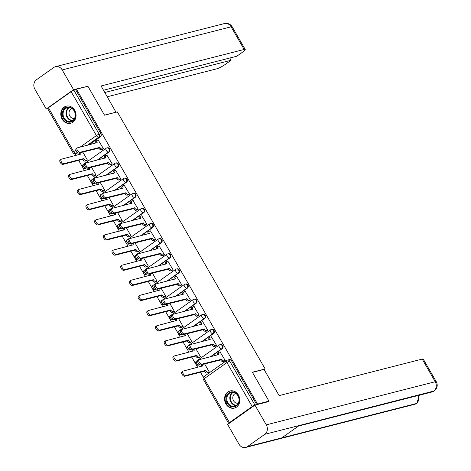 <?xml version="1.0" encoding="UTF-8"?>
<svg xmlns="http://www.w3.org/2000/svg" width="471" height="471" viewBox="0 0 471 471"><rect width="100%" height="100%" fill="white"/><g stroke="black" fill="none" stroke-linecap="round" stroke-linejoin="round"><path stroke-width="0.71" d="M97.756 159.987L109.154 151.909A2.267 1.931 -104.3 0 0 109.643 148.836A2.267 1.931 -104.3 0 0 107.476 147.776L106.846 147.935A2.267 1.931 75.7 0 1 109.013 148.995A2.267 1.931 75.7 0 1 108.524 152.074L97.12 160.152M106.458 175.118L117.856 167.046A2.267 1.931 -104.3 0 0 118.345 163.967A2.267 1.931 -104.3 0 0 116.178 162.907L115.548 163.066A2.267 1.931 75.7 0 1 117.715 164.126A2.267 1.931 75.7 0 1 117.226 167.205L105.822 175.283M115.159 190.255L126.558 182.177A2.267 1.931 -104.3 0 0 127.046 179.098A2.267 1.931 -104.3 0 0 124.88 178.038L124.25 178.197A2.267 1.931 75.7 0 1 126.416 179.257A2.267 1.931 75.7 0 1 125.928 182.336L114.524 190.414M123.861 205.385L135.259 197.308A2.267 1.931 -104.3 0 0 135.748 194.229A2.267 1.931 -104.3 0 0 133.581 193.169L132.952 193.334A2.267 1.931 75.7 0 1 135.118 194.393A2.267 1.931 75.7 0 1 134.629 197.467L123.225 205.544M132.563 220.516L143.961 212.439A2.267 1.931 -104.3 0 0 144.45 209.365A2.267 1.931 -104.3 0 0 142.283 208.306L141.653 208.465A2.267 1.931 75.7 0 1 143.82 209.524A2.267 1.931 75.7 0 1 143.331 212.604L131.927 220.681M141.265 235.647L152.663 227.575A2.267 1.931 -104.3 0 0 153.152 224.496A2.267 1.931 -104.3 0 0 150.985 223.437L150.355 223.595A2.267 1.931 75.7 0 1 152.522 224.655A2.267 1.931 75.7 0 1 152.033 227.734L140.629 235.812M149.961 250.784L161.365 242.706A2.267 1.931 -104.3 0 0 161.853 239.627A2.267 1.931 -104.3 0 0 159.687 238.567L159.057 238.726A2.267 1.931 75.7 0 1 161.223 239.786A2.267 1.931 75.7 0 1 160.729 242.865L149.331 250.943M158.662 265.915L170.066 257.837A2.267 1.931 -104.3 0 0 170.555 254.758A2.267 1.931 -104.3 0 0 168.388 253.698L167.758 253.863A2.267 1.931 75.7 0 1 169.925 254.923A2.267 1.931 75.7 0 1 169.43 257.996L158.032 266.074M167.364 281.046L178.768 272.968A2.267 1.931 -104.3 0 0 179.257 269.889A2.267 1.931 -104.3 0 0 177.09 268.829L176.46 268.994A2.267 1.931 75.7 0 1 178.627 270.054A2.267 1.931 75.7 0 1 178.132 273.133L166.734 281.205M176.066 296.177L187.47 288.099A2.267 1.931 -104.3 0 0 187.958 285.026A2.267 1.931 -104.3 0 0 185.792 283.966L185.162 284.125A2.267 1.931 75.7 0 1 187.328 285.185A2.267 1.931 75.7 0 1 186.834 288.264L175.436 296.341M184.767 311.313L196.171 303.236A2.267 1.931 -104.3 0 0 196.66 300.157A2.267 1.931 -104.3 0 0 194.494 299.097L193.864 299.256A2.267 1.931 75.7 0 1 196.03 300.315A2.267 1.931 75.7 0 1 195.536 303.395L184.137 311.472M193.469 326.444L204.873 318.367A2.267 1.931 -104.3 0 0 205.362 315.287A2.267 1.931 -104.3 0 0 203.195 314.228L202.559 314.392A2.267 1.931 75.7 0 1 204.732 315.452A2.267 1.931 75.7 0 1 204.237 318.526L192.839 326.603M202.171 341.575L213.575 333.497A2.267 1.931 -104.3 0 0 214.064 330.418A2.267 1.931 -104.3 0 0 211.897 329.359L211.261 329.523A2.267 1.931 75.7 0 1 213.428 330.583A2.267 1.931 75.7 0 1 212.939 333.662L201.541 341.734M210.873 356.706L222.271 348.628A2.267 1.931 -104.3 0 0 222.765 345.555A2.267 1.931 -104.3 0 0 220.599 344.495L219.963 344.654A2.267 1.931 75.7 0 1 222.129 345.714A2.267 1.931 75.7 0 1 221.641 348.793L210.243 356.871M225.927 403.965A8.843 7.542 -104.3 0 0 234.375 408.098A8.843 7.542 -104.3 0 0 238.45 395.092A8.843 7.542 -104.3 0 0 230.001 390.954A8.843 7.542 -104.3 0 0 225.927 403.965M62.16 119.169A8.843 7.542 -104.3 0 0 70.609 123.302A8.843 7.542 -104.3 0 0 74.689 110.291A8.843 7.542 -104.3 0 0 66.234 106.158A8.843 7.542 -104.3 0 0 62.16 119.169M74.789 153.658L75.849 155.507M78.651 160.381L84.55 170.637M87.353 175.512L93.252 185.768M96.055 190.643L101.954 200.899M104.756 205.774L110.656 216.036M113.458 220.911L119.357 231.167M122.16 236.042L128.059 246.298M130.861 251.173L136.761 261.429M139.563 266.303L145.462 276.565M148.265 281.44L154.164 291.696M156.967 296.571L162.86 306.827M165.668 311.702L171.562 321.958M174.37 326.833L180.263 337.095M183.066 341.964L188.965 352.226M191.768 357.1L197.667 367.356M200.469 372.231L203.372 377.277M48.413 107.747L73.682 151.686A2.267 0.371 150.1 0 0 72.864 152.522L47.6 108.583A2.267 0.371 -29.9 0 1 48.413 107.747L71.139 91.645A2.267 0.371 -29.9 0 1 73.894 90.214L75.678 89.761L100.941 133.699A2.267 1.931 75.7 0 1 100.453 136.778L89.054 144.856M77.874 152.775L75.949 153.334A2.267 1.931 75.7 0 1 75.395 153.593L77.173 153.134A2.267 1.931 -104.3 0 0 77.727 152.881M268.97 401.139L252.35 372.231L265.161 368.964L117.35 111.91L104.533 115.177L87.912 86.275L76.479 89.19L257.537 404.059L268.97 401.139L268.111 401.745M75.678 89.761L76.479 89.19M257.537 404.059L254.952 405.084A2.267 0.371 150.1 0 0 252.197 406.514L229.471 422.611A2.267 0.371 150.1 0 0 228.653 423.447A2.267 0.371 150.1 0 0 229.018 423.458L229.059 423.447M224.037 361.328L225.291 360.556L220.063 351.972M199.274 357.577L200.528 356.8L195.907 348.764M215.335 346.197L216.589 345.426L211.361 336.836M190.572 342.441L191.827 341.669L187.205 333.633M206.634 331.066L207.888 330.295L202.665 321.705M181.877 327.31L183.125 326.538L178.503 318.502M197.932 315.935L199.186 315.158L193.964 306.574M173.175 312.179L174.423 311.408L169.801 303.365M189.23 300.798L190.484 300.027L185.262 291.443M164.473 297.048L165.721 296.271L161.1 288.234M180.528 285.667L181.782 284.896L176.56 276.306M155.771 281.911L157.02 281.14L152.398 273.103M171.827 270.537L173.081 269.765L167.859 261.175M147.07 266.78L148.318 266.009L143.696 257.973M163.125 255.406L164.379 254.628L159.157 246.045M138.368 251.649L139.616 250.878L134.994 242.836M154.429 240.269L155.677 239.498L150.455 230.914M129.666 236.519L130.914 235.741L126.293 227.705M145.727 225.138L146.976 224.367L141.753 215.777M120.965 221.382L122.213 220.611L117.591 212.574M137.026 210.007L138.274 209.236L133.052 200.646M112.263 206.251L113.511 205.48L108.889 197.443M128.324 194.876L129.572 194.099L124.35 185.515M103.561 191.12L104.809 190.349L100.188 182.312M119.622 179.739L120.87 178.968L115.648 170.384M94.859 175.989L96.108 175.212L91.486 167.176M110.921 164.609L112.169 163.837L106.946 155.253M86.158 160.852L87.406 160.081L82.784 152.045M102.219 149.478L103.467 148.706L98.245 140.117M86.576 167.906L85.799 168.171A2.267 1.931 75.7 0 1 85.245 168.43L85.875 168.271A2.267 1.931 -104.3 0 0 86.428 168.012M95.277 183.042L94.5 183.307A2.267 1.931 75.7 0 1 93.947 183.56L94.577 183.402A2.267 1.931 -104.3 0 0 95.13 183.142M103.979 198.173L103.202 198.438A2.267 1.931 75.7 0 1 102.649 198.691L103.279 198.532A2.267 1.931 -104.3 0 0 103.832 198.273M112.681 213.304L111.904 213.569A2.267 1.931 75.7 0 1 111.35 213.828L111.98 213.663A2.267 1.931 -104.3 0 0 112.534 213.41M121.383 228.435L120.605 228.7A2.267 1.931 75.7 0 1 120.052 228.959L120.682 228.8A2.267 1.931 -104.3 0 0 121.235 228.541M130.084 243.566L129.307 243.831A2.267 1.931 75.7 0 1 128.748 244.09L129.384 243.931A2.267 1.931 -104.3 0 0 129.937 243.672M138.786 258.703L138.009 258.968A2.267 1.931 75.7 0 1 137.45 259.221L138.085 259.062A2.267 1.931 -104.3 0 0 138.639 258.803M147.488 273.834L146.711 274.098A2.267 1.931 75.7 0 1 146.151 274.358L146.787 274.193A2.267 1.931 -104.3 0 0 147.341 273.939M156.189 288.964L155.412 289.229A2.267 1.931 75.7 0 1 154.853 289.488L155.489 289.329A2.267 1.931 -104.3 0 0 156.042 289.07M164.891 304.095L164.108 304.36A2.267 1.931 75.7 0 1 163.555 304.619L164.191 304.46A2.267 1.931 -104.3 0 0 164.744 304.201M173.593 319.232L172.81 319.497A2.267 1.931 75.7 0 1 172.256 319.75L172.892 319.591A2.267 1.931 -104.3 0 0 173.446 319.332M182.295 334.363L181.512 334.628A2.267 1.931 75.7 0 1 180.958 334.887L181.594 334.722A2.267 1.931 -104.3 0 0 182.147 334.463M190.996 349.494L190.213 349.759A2.267 1.931 75.7 0 1 189.66 350.018L190.29 349.853A2.267 1.931 -104.3 0 0 190.849 349.6M199.692 364.625L198.915 364.89A2.267 1.931 75.7 0 1 198.362 365.149L198.992 364.99A2.267 1.931 -104.3 0 0 199.551 364.731M264.196 369.647L265.161 368.964M207.976 372.708L209.23 371.931L204.608 363.895M256.73 404.624L231.467 360.686A2.267 1.931 -104.3 0 0 229.3 359.626L227.517 360.079A2.267 1.931 75.7 0 1 229.683 361.139L254.952 405.084M220.316 351.908L219.009 352.237A2.267 1.125 54.7 0 0 218.815 352.332A2.267 1.125 54.7 0 0 218.974 354.475L199.239 359.679A2.608 1.295 54.7 0 0 199.009 359.779A2.608 1.295 54.7 0 0 199.327 362.452A2.608 1.295 54.7 0 0 201.8 364.142L221.711 359.226A2.267 1.125 54.7 0 0 223.972 360.874L222.93 361.61A2.267 1.125 -125.3 0 1 220.663 359.968L200.758 364.878A2.608 1.295 -125.3 0 1 198.279 363.194A2.608 1.295 -125.3 0 1 197.967 360.521L199.009 359.779M224.284 361.263L222.93 361.61M217.79 354.94A2.267 1.125 -125.3 0 1 217.773 353.067L218.815 352.332M225.279 360.539L223.972 360.874M221.623 359.079L220.581 359.82M208.229 372.643L206.869 372.991A2.267 1.125 -125.3 0 1 204.602 371.342L205.65 370.6A2.267 1.125 54.7 0 0 207.911 372.249L209.218 371.919M202.465 364.442A2.267 1.125 54.7 0 0 202.919 365.849L183.178 371.054A2.608 1.295 54.7 0 0 182.954 371.16A2.608 1.295 54.7 0 0 183.266 373.833A2.608 1.295 54.7 0 0 185.745 375.517L205.568 370.459M204.52 371.195L184.697 376.258A2.608 1.295 -125.3 0 1 182.218 374.569A2.608 1.295 -125.3 0 1 181.906 371.896L182.954 371.16M201.729 366.32A2.267 1.125 -125.3 0 1 201.511 364.684M211.614 336.777L210.307 337.106A2.267 1.125 54.7 0 0 210.113 337.195A2.267 1.125 54.7 0 0 210.272 339.338L190.537 344.542A2.608 1.295 54.7 0 0 190.308 344.648A2.608 1.295 54.7 0 0 190.625 347.321A2.608 1.295 54.7 0 0 193.098 349.005L213.01 344.095A2.267 1.125 54.7 0 0 215.271 345.738L214.228 346.479A2.267 1.125 -125.3 0 1 211.962 344.831L192.056 349.747A2.608 1.295 -125.3 0 1 189.577 348.063A2.608 1.295 -125.3 0 1 189.265 345.384L190.308 344.648M215.588 346.132L214.228 346.479M209.089 339.809A2.267 1.125 -125.3 0 1 209.071 337.937L210.113 337.195M216.578 345.408L215.271 345.738M212.921 343.948L211.879 344.69M202.913 321.64L201.606 321.976A2.267 1.125 54.7 0 0 201.411 322.064A2.267 1.125 54.7 0 0 201.57 324.207L181.835 329.412A2.608 1.295 54.7 0 0 181.612 329.517A2.608 1.295 54.7 0 0 181.924 332.19A2.608 1.295 54.7 0 0 184.402 333.874L204.308 328.964A2.267 1.125 54.7 0 0 206.569 330.607L205.527 331.348A2.267 1.125 -125.3 0 1 203.26 329.7L183.354 334.616A2.608 1.295 -125.3 0 1 180.876 332.926A2.608 1.295 -125.3 0 1 180.564 330.253L181.612 329.517M206.887 331.001L205.527 331.348M200.387 324.678A2.267 1.125 -125.3 0 1 200.369 322.806L201.411 322.064M207.876 330.277L206.569 330.607M204.22 328.817L203.178 329.553M252.432 372.378L264.06 369.411L279.12 395.599L422.193 359.09A6.806 1.107 -29.9 0 1 423.27 359.108L436.299 381.757A6.806 1.107 -29.9 0 0 435.216 381.74L422.193 359.09M247.357 446.655L281.835 437.859L299.256 425.513L264.784 434.315L247.357 446.655A6.977 5.946 -104.3 0 1 245.65 447.45A6.977 5.946 -104.3 0 1 238.991 444.188L227.64 424.453L254.941 405.107L269.018 401.516L268.847 401.227M264.784 434.315A6.977 5.946 -104.3 0 0 266.292 424.848L254.941 405.107M299.256 425.513L434.291 390.936L432.042 391.966A6.977 5.946 -104.3 0 0 433.709 391.201A6.977 5.946 -104.3 0 0 435.216 381.74L266.292 424.848M245.65 447.45L414.574 404.342A6.977 5.946 -104.3 0 0 416.282 403.547L416.882 403.27L419.331 395.21M116.013 112.251L101.077 85.969L244.149 49.461L231.12 26.812L62.196 69.92L73.547 89.661L87.765 86.311M104.509 115.13L116.137 112.163M107.282 96.761L216.843 68.801A6.806 1.107 150.1 0 0 225.109 64.509L231.09 60.27L104.827 92.493M62.196 69.92A6.977 5.946 -104.3 0 0 55.537 66.658A6.977 5.946 -104.3 0 0 53.829 67.453L36.402 79.799A6.977 5.946 -104.3 0 0 34.895 89.26L46.246 109.001L73.547 89.661M103.532 90.238L236.795 56.232L242.777 51.993A6.806 1.107 150.1 0 0 245.226 49.479A6.806 1.107 150.1 0 0 244.149 49.461M229.795 58.015L231.09 60.27M87.011 86.505L87.624 86.069M46.246 109.001L47.636 108.648M236.413 405.955A7.654 6.523 75.7 0 1 227.228 403.253A7.654 6.523 75.7 0 1 228.882 392.861A7.654 6.523 75.7 0 1 238.067 395.569A7.654 6.523 75.7 0 1 236.413 405.955M229.448 393.273A7.089 6.041 -104.3 0 0 227.428 401.893A7.089 6.041 -104.3 0 0 234.688 406.202A7.089 6.041 -104.3 0 0 236.424 405.401A7.089 6.041 -104.3 0 0 238.438 396.782A7.089 6.041 -104.3 0 0 231.184 392.467A7.089 6.041 -104.3 0 0 229.448 393.273M235.8 393.397A5.046 4.304 -104.3 0 0 234.646 393.95A5.046 4.304 -104.3 0 0 233.192 400.038A5.046 4.304 -104.3 0 0 238.297 403.176M230.99 390.783A8.79 7.489 -104.3 0 0 230.478 390.895A8.79 7.489 -104.3 0 0 228.323 391.89A8.79 7.489 -104.3 0 0 225.821 402.581A8.79 7.489 -104.3 0 0 234.823 407.927A8.79 7.489 -104.3 0 0 235.329 407.774M72.646 121.159A7.654 6.523 75.7 0 1 63.461 118.451A7.654 6.523 75.7 0 1 65.116 108.065A7.654 6.523 75.7 0 1 74.3 110.773A7.654 6.523 75.7 0 1 72.646 121.159M65.687 108.477A7.089 6.041 -104.3 0 0 63.667 117.096A7.089 6.041 -104.3 0 0 70.921 121.406A7.089 6.041 -104.3 0 0 72.658 120.6A7.089 6.041 -104.3 0 0 74.677 111.98A7.089 6.041 -104.3 0 0 67.418 107.671A7.089 6.041 -104.3 0 0 65.687 108.477M72.034 108.601A5.046 4.304 -104.3 0 0 70.88 109.154A5.046 4.304 -104.3 0 0 69.425 115.242A5.046 4.304 -104.3 0 0 74.53 118.38M67.229 105.987A8.79 7.489 -104.3 0 0 66.711 106.099A8.79 7.489 -104.3 0 0 64.562 107.094A8.79 7.489 -104.3 0 0 62.054 117.785A8.79 7.489 -104.3 0 0 71.056 123.131A8.79 7.489 -104.3 0 0 71.563 122.978M199.527 357.513L198.167 357.86A2.267 1.125 -125.3 0 1 195.907 356.211L196.949 355.47A2.267 1.125 54.7 0 0 199.215 357.118L200.516 356.782M193.764 349.311A2.267 1.125 54.7 0 0 194.217 350.718L174.476 355.923A2.608 1.295 54.7 0 0 174.252 356.023A2.608 1.295 54.7 0 0 174.564 358.702A2.608 1.295 54.7 0 0 177.043 360.386L196.866 355.328M195.818 356.064L175.995 361.122A2.608 1.295 -125.3 0 1 173.522 359.438A2.608 1.295 -125.3 0 1 173.204 356.765L174.252 356.023M193.028 351.189A2.267 1.125 -125.3 0 1 192.81 349.553M190.826 342.382L189.466 342.723A2.267 1.125 -125.3 0 1 187.205 341.081L188.247 340.339A2.267 1.125 54.7 0 0 190.514 341.987L191.815 341.652M185.062 334.18A2.267 1.125 54.7 0 0 185.515 335.587L165.774 340.792A2.608 1.295 54.7 0 0 165.551 340.892A2.608 1.295 54.7 0 0 165.863 343.565A2.608 1.295 54.7 0 0 168.341 345.255L188.165 340.192M187.117 340.933L167.293 345.991A2.608 1.295 -125.3 0 1 164.821 344.307A2.608 1.295 -125.3 0 1 164.503 341.634L165.551 340.892M184.326 336.053A2.267 1.125 -125.3 0 1 184.108 334.422M194.211 306.509L192.904 306.845A2.267 1.125 54.7 0 0 192.71 306.933A2.267 1.125 54.7 0 0 192.875 309.076L173.134 314.281A2.608 1.295 54.7 0 0 172.91 314.381A2.608 1.295 54.7 0 0 173.222 317.06A2.608 1.295 54.7 0 0 175.701 318.743L195.606 313.827A2.267 1.125 54.7 0 0 197.867 315.476L196.825 316.218A2.267 1.125 -125.3 0 1 194.558 314.569L174.653 319.479A2.608 1.295 -125.3 0 1 172.174 317.795A2.608 1.295 -125.3 0 1 171.862 315.123L172.91 314.381M198.185 315.87L196.825 316.218M191.685 309.547A2.267 1.125 -125.3 0 1 191.668 307.669L192.71 306.933M199.174 315.14L197.867 315.476M195.524 313.686L194.476 314.422M185.509 291.378L184.202 291.708A2.267 1.125 54.7 0 0 184.008 291.802A2.267 1.125 54.7 0 0 184.173 293.945L164.432 299.15A2.608 1.295 54.7 0 0 164.208 299.25A2.608 1.295 54.7 0 0 164.52 301.923A2.608 1.295 54.7 0 0 166.999 303.612L186.905 298.696A2.267 1.125 54.7 0 0 189.165 300.345L188.123 301.081A2.267 1.125 -125.3 0 1 185.857 299.438L165.951 304.348A2.608 1.295 -125.3 0 1 163.472 302.665A2.608 1.295 -125.3 0 1 163.16 299.992L164.208 299.25M189.483 300.739L188.123 301.081M182.983 294.416A2.267 1.125 -125.3 0 1 182.966 292.538L184.008 291.802M190.472 300.009L189.165 300.345M186.822 298.549L185.774 299.291M176.808 276.247L175.5 276.577A2.267 1.125 54.7 0 0 175.306 276.665A2.267 1.125 54.7 0 0 175.471 278.814L155.73 284.013A2.608 1.295 54.7 0 0 155.507 284.119A2.608 1.295 54.7 0 0 155.819 286.792A2.608 1.295 54.7 0 0 158.297 288.476L178.203 283.566A2.267 1.125 54.7 0 0 180.464 285.214L179.422 285.95A2.267 1.125 -125.3 0 1 177.161 284.301L157.249 289.218A2.608 1.295 -125.3 0 1 154.776 287.534A2.608 1.295 -125.3 0 1 154.459 284.861L155.507 284.119M180.782 285.603L179.422 285.95M174.282 279.279A2.267 1.125 -125.3 0 1 174.264 277.407L175.306 276.665M181.771 284.878L180.464 285.214M178.12 283.418L177.072 284.16M182.124 327.245L180.764 327.592A2.267 1.125 -125.3 0 1 178.503 325.944L179.545 325.208A2.267 1.125 54.7 0 0 181.812 326.85L183.113 326.521M176.36 319.05A2.267 1.125 54.7 0 0 176.813 320.451L157.073 325.655A2.608 1.295 54.7 0 0 156.849 325.761A2.608 1.295 54.7 0 0 157.161 328.434A2.608 1.295 54.7 0 0 159.64 330.118L179.463 325.061M178.415 325.802L158.592 330.86A2.608 1.295 -125.3 0 1 156.119 329.176A2.608 1.295 -125.3 0 1 155.801 326.503L156.849 325.761M175.624 320.922A2.267 1.125 -125.3 0 1 175.406 319.291M173.422 312.114L172.062 312.461A2.267 1.125 -125.3 0 1 169.801 310.813L170.843 310.077A2.267 1.125 54.7 0 0 173.11 311.72L174.411 311.39M167.658 303.913A2.267 1.125 54.7 0 0 168.112 305.32L148.371 310.524A2.608 1.295 54.7 0 0 148.147 310.63A2.608 1.295 54.7 0 0 148.459 313.303A2.608 1.295 54.7 0 0 150.938 314.987L170.761 309.93M169.713 310.666L149.896 315.729A2.608 1.295 -125.3 0 1 147.417 314.039A2.608 1.295 -125.3 0 1 147.105 311.366L148.147 310.63M166.922 305.791A2.267 1.125 -125.3 0 1 166.705 304.16M164.72 296.983L163.36 297.331A2.267 1.125 -125.3 0 1 161.1 295.682L162.142 294.94A2.267 1.125 54.7 0 0 164.408 296.589L165.71 296.253M158.957 288.782A2.267 1.125 54.7 0 0 159.41 290.189L139.669 295.394A2.608 1.295 54.7 0 0 139.445 295.494A2.608 1.295 54.7 0 0 139.757 298.172A2.608 1.295 54.7 0 0 142.236 299.856L162.059 294.799M161.017 295.535L141.194 300.592A2.608 1.295 -125.3 0 1 138.715 298.908A2.608 1.295 -125.3 0 1 138.403 296.235L139.445 295.494M158.221 290.66A2.267 1.125 -125.3 0 1 158.003 289.023M168.106 261.111L166.799 261.446A2.267 1.125 54.7 0 0 166.604 261.535A2.267 1.125 54.7 0 0 166.769 263.678L147.029 268.882A2.608 1.295 54.7 0 0 146.805 268.988A2.608 1.295 54.7 0 0 147.117 271.661A2.608 1.295 54.7 0 0 149.595 273.345L169.501 268.435A2.267 1.125 54.7 0 0 171.768 270.077L170.72 270.819A2.267 1.125 -125.3 0 1 168.459 269.171L148.548 274.087A2.608 1.295 -125.3 0 1 146.075 272.397A2.608 1.295 -125.3 0 1 145.757 269.724L146.805 268.988M172.08 270.472L170.72 270.819M165.58 264.149A2.267 1.125 -125.3 0 1 165.562 262.276L166.604 261.535M173.069 269.748L171.768 270.077M169.419 268.287L168.371 269.023M156.019 281.852L154.659 282.194A2.267 1.125 -125.3 0 1 152.398 280.551L153.44 279.809A2.267 1.125 54.7 0 0 155.707 281.458L157.008 281.122M150.255 273.651A2.267 1.125 54.7 0 0 150.708 275.058L130.967 280.263A2.608 1.295 54.7 0 0 130.744 280.363A2.608 1.295 54.7 0 0 131.056 283.036A2.608 1.295 54.7 0 0 133.534 284.725L153.358 279.662M152.316 280.404L132.492 285.461A2.608 1.295 -125.3 0 1 130.014 283.777A2.608 1.295 -125.3 0 1 129.702 281.105L130.744 280.363M149.519 275.529A2.267 1.125 -125.3 0 1 149.301 273.892M159.404 245.98L158.097 246.315A2.267 1.125 54.7 0 0 157.903 246.404A2.267 1.125 54.7 0 0 158.068 248.547L138.327 253.751A2.608 1.295 54.7 0 0 138.103 253.851A2.608 1.295 54.7 0 0 138.415 256.53A2.608 1.295 54.7 0 0 140.894 258.214L160.799 253.298A2.267 1.125 54.7 0 0 163.066 254.946L162.018 255.688A2.267 1.125 -125.3 0 1 159.757 254.04L139.846 258.956A2.608 1.295 -125.3 0 1 137.373 257.266A2.608 1.295 -125.3 0 1 137.055 254.593L138.103 253.851M163.378 255.341L162.018 255.688M156.878 249.018A2.267 1.125 -125.3 0 1 156.861 247.14L157.903 246.404M164.367 254.611L163.066 254.946M160.717 253.157L159.669 253.893M147.317 266.716L145.957 267.063A2.267 1.125 -125.3 0 1 143.696 265.414L144.738 264.678A2.267 1.125 54.7 0 0 147.005 266.327L148.306 265.991M141.553 258.52A2.267 1.125 54.7 0 0 142.006 259.927L122.266 265.132A2.608 1.295 54.7 0 0 122.042 265.232A2.608 1.295 54.7 0 0 122.354 267.905A2.608 1.295 54.7 0 0 124.833 269.589L144.656 264.531M143.614 265.273L123.791 270.33A2.608 1.295 -125.3 0 1 121.312 268.647A2.608 1.295 -125.3 0 1 121 265.974L122.042 265.232M140.817 260.392A2.267 1.125 -125.3 0 1 140.605 258.762M150.702 230.849L149.395 231.179A2.267 1.125 54.7 0 0 149.201 231.273A2.267 1.125 54.7 0 0 149.366 233.416L129.625 238.62A2.608 1.295 54.7 0 0 129.401 238.72A2.608 1.295 54.7 0 0 129.713 241.393A2.608 1.295 54.7 0 0 132.192 243.083L152.098 238.167A2.267 1.125 54.7 0 0 154.364 239.816L153.316 240.551A2.267 1.125 -125.3 0 1 151.056 238.909L131.15 243.819A2.608 1.295 -125.3 0 1 128.671 242.135A2.608 1.295 -125.3 0 1 128.359 239.462L129.401 238.72M154.676 240.21L153.316 240.551M148.177 233.887A2.267 1.125 -125.3 0 1 148.159 232.009L149.201 231.273M155.665 239.48L154.364 239.816M152.015 238.02L150.967 238.762M138.615 251.585L137.261 251.932A2.267 1.125 -125.3 0 1 134.994 250.284L136.037 249.548A2.267 1.125 54.7 0 0 138.303 251.19L139.61 250.86M132.851 243.383A2.267 1.125 54.7 0 0 133.305 244.79L113.564 249.995A2.608 1.295 54.7 0 0 113.34 250.101A2.608 1.295 54.7 0 0 113.652 252.774A2.608 1.295 54.7 0 0 116.131 254.458L135.954 249.4M134.912 250.142L115.089 255.2A2.608 1.295 -125.3 0 1 112.61 253.516A2.608 1.295 -125.3 0 1 112.298 250.837L113.34 250.101M132.115 245.261A2.267 1.125 -125.3 0 1 131.904 243.631M142.001 215.718L140.699 216.048A2.267 1.125 54.7 0 0 140.499 216.136A2.267 1.125 54.7 0 0 140.664 218.285L120.923 223.49A2.608 1.295 54.7 0 0 120.7 223.59A2.608 1.295 54.7 0 0 121.012 226.263A2.608 1.295 54.7 0 0 123.49 227.946L143.396 223.036A2.267 1.125 54.7 0 0 145.663 224.685L144.615 225.421A2.267 1.125 -125.3 0 1 142.354 223.772L122.448 228.688A2.608 1.295 -125.3 0 1 119.97 227.004A2.608 1.295 -125.3 0 1 119.658 224.331L120.7 223.59M145.975 225.073L144.615 225.421M139.475 218.75A2.267 1.125 -125.3 0 1 139.457 216.878L140.499 216.136M146.964 224.349L145.663 224.685M143.314 222.889L142.271 223.631M129.914 236.454L128.559 236.801A2.267 1.125 -125.3 0 1 126.293 235.153L127.335 234.411A2.267 1.125 54.7 0 0 129.602 236.059L130.909 235.73M124.15 228.252A2.267 1.125 54.7 0 0 124.603 229.66L104.862 234.864A2.608 1.295 54.7 0 0 104.639 234.964A2.608 1.295 54.7 0 0 104.951 237.643A2.608 1.295 54.7 0 0 107.429 239.327L127.252 234.27M126.21 235.005L106.387 240.069A2.608 1.295 -125.3 0 1 103.908 238.379A2.608 1.295 -125.3 0 1 103.596 235.706L104.639 234.964M123.414 230.131A2.267 1.125 -125.3 0 1 123.202 228.494M133.299 200.581L131.998 200.917A2.267 1.125 54.7 0 0 131.798 201.005A2.267 1.125 54.7 0 0 131.962 203.148L112.222 208.353A2.608 1.295 54.7 0 0 111.998 208.459A2.608 1.295 54.7 0 0 112.31 211.132A2.608 1.295 54.7 0 0 114.789 212.815L134.694 207.905A2.267 1.125 54.7 0 0 136.961 209.548L135.913 210.29A2.267 1.125 -125.3 0 1 133.652 208.641L113.746 213.557A2.608 1.295 -125.3 0 1 111.268 211.873A2.608 1.295 -125.3 0 1 110.956 209.195L111.998 208.459M137.273 209.942L135.913 210.29M130.773 203.619A2.267 1.125 -125.3 0 1 130.755 201.747L131.798 201.005M138.262 209.218L136.961 209.548M134.612 207.758L133.57 208.5M121.212 221.323L119.858 221.664A2.267 1.125 -125.3 0 1 117.591 220.022L118.633 219.28A2.267 1.125 54.7 0 0 120.9 220.928L122.207 220.593M115.448 213.122A2.267 1.125 54.7 0 0 115.901 214.529L96.161 219.733A2.608 1.295 54.7 0 0 95.937 219.833A2.608 1.295 54.7 0 0 96.249 222.506A2.608 1.295 54.7 0 0 98.727 224.196L118.551 219.133M117.509 219.875L97.685 224.932A2.608 1.295 -125.3 0 1 95.207 223.248A2.608 1.295 -125.3 0 1 94.895 220.575L95.937 219.833M114.718 215A2.267 1.125 -125.3 0 1 114.5 213.363M124.597 185.45L123.296 185.786A2.267 1.125 54.7 0 0 123.096 185.874A2.267 1.125 54.7 0 0 123.261 188.017L103.52 193.222A2.608 1.295 54.7 0 0 103.296 193.328A2.608 1.295 54.7 0 0 103.608 196.001A2.608 1.295 54.7 0 0 106.087 197.685L125.992 192.769A2.267 1.125 54.7 0 0 128.259 194.417L127.211 195.159A2.267 1.125 -125.3 0 1 124.95 193.51L105.045 198.426A2.608 1.295 -125.3 0 1 102.566 196.737A2.608 1.295 -125.3 0 1 102.254 194.064L103.296 193.328M128.571 194.811L127.211 195.159M122.071 188.488A2.267 1.125 -125.3 0 1 122.054 186.616L123.096 185.874M129.56 194.087L128.259 194.417M125.91 192.627L124.868 193.363M112.51 206.186L111.156 206.534A2.267 1.125 -125.3 0 1 108.889 204.891L109.931 204.149A2.267 1.125 54.7 0 0 112.198 205.798L113.505 205.462M106.746 197.991A2.267 1.125 54.7 0 0 107.2 199.398L87.459 204.602A2.608 1.295 54.7 0 0 87.235 204.702A2.608 1.295 54.7 0 0 87.547 207.375A2.608 1.295 54.7 0 0 90.026 209.059L109.849 204.002M108.807 204.744L88.984 209.801A2.608 1.295 -125.3 0 1 86.505 208.117A2.608 1.295 -125.3 0 1 86.193 205.444L87.235 204.702M106.016 199.863A2.267 1.125 -125.3 0 1 105.798 198.232M115.895 170.319L114.594 170.655A2.267 1.125 54.7 0 0 114.394 170.743A2.267 1.125 54.7 0 0 114.559 172.886L94.818 178.091A2.608 1.295 54.7 0 0 94.594 178.191A2.608 1.295 54.7 0 0 94.906 180.864A2.608 1.295 54.7 0 0 97.385 182.554L117.291 177.638A2.267 1.125 54.7 0 0 119.557 179.286L118.515 180.022A2.267 1.125 -125.3 0 1 116.249 178.379L96.343 183.29A2.608 1.295 -125.3 0 1 93.864 181.606A2.608 1.295 -125.3 0 1 93.552 178.933L94.594 178.191M119.87 179.681L118.515 180.022M113.37 173.357A2.267 1.125 -125.3 0 1 113.352 171.479L114.394 170.743M120.864 178.951L119.557 179.286M117.208 177.49L116.166 178.232M103.808 191.055L102.454 191.403A2.267 1.125 -125.3 0 1 100.188 189.754L101.23 189.018A2.267 1.125 54.7 0 0 103.496 190.661L104.803 190.331M98.045 182.854A2.267 1.125 54.7 0 0 98.498 184.261L78.757 189.466A2.608 1.295 54.7 0 0 78.533 189.572A2.608 1.295 54.7 0 0 78.845 192.245A2.608 1.295 54.7 0 0 81.324 193.928L101.147 188.871M100.105 189.613L80.282 194.67A2.608 1.295 -125.3 0 1 77.803 192.986A2.608 1.295 -125.3 0 1 77.491 190.308L78.533 189.572M97.314 184.732A2.267 1.125 -125.3 0 1 97.097 183.101M107.194 155.189L105.893 155.518A2.267 1.125 54.7 0 0 105.692 155.607A2.267 1.125 54.7 0 0 105.857 157.756L86.116 162.96A2.608 1.295 54.7 0 0 85.893 163.06A2.608 1.295 54.7 0 0 86.205 165.733A2.608 1.295 54.7 0 0 88.683 167.417L108.589 162.507A2.267 1.125 54.7 0 0 110.856 164.155L109.814 164.891A2.267 1.125 -125.3 0 1 107.547 163.249L87.641 168.159A2.608 1.295 -125.3 0 1 85.163 166.475A2.608 1.295 -125.3 0 1 84.851 163.802L85.893 163.06M111.168 164.544L109.814 164.891M104.668 158.221A2.267 1.125 -125.3 0 1 104.65 156.348L105.692 155.607M112.163 163.82L110.856 164.155M108.507 162.36L107.465 163.101M95.107 175.924L93.753 176.272A2.267 1.125 -125.3 0 1 91.486 174.623L92.528 173.881A2.267 1.125 54.7 0 0 94.795 175.53L96.102 175.2M89.343 167.723A2.267 1.125 54.7 0 0 89.796 169.13L70.055 174.335A2.608 1.295 54.7 0 0 69.832 174.441A2.608 1.295 54.7 0 0 70.144 177.114A2.608 1.295 54.7 0 0 72.622 178.797L92.446 173.74M91.403 174.476L71.58 179.539A2.608 1.295 -125.3 0 1 69.102 177.85A2.608 1.295 -125.3 0 1 68.79 175.177L69.832 174.441M88.613 169.601A2.267 1.125 -125.3 0 1 88.395 167.964M98.492 140.052L97.191 140.387A2.267 1.125 54.7 0 0 96.997 140.476A2.267 1.125 54.7 0 0 97.156 142.619L77.415 147.823A2.608 1.295 54.7 0 0 77.191 147.929A2.608 1.295 54.7 0 0 77.503 150.602A2.608 1.295 54.7 0 0 79.982 152.286L99.887 147.376A2.267 1.125 54.7 0 0 102.154 149.019L101.112 149.76A2.267 1.125 -125.3 0 1 98.845 148.112L78.94 153.028A2.608 1.295 -125.3 0 1 76.461 151.344A2.608 1.295 -125.3 0 1 76.149 148.665L77.191 147.929M102.466 149.413L101.112 149.76M95.972 143.09A2.267 1.125 -125.3 0 1 95.949 141.218L96.997 140.476M103.461 148.689L102.154 149.019M99.805 147.229L98.763 147.971M86.405 160.794L85.051 161.141A2.267 1.125 -125.3 0 1 82.784 159.492L83.826 158.751A2.267 1.125 54.7 0 0 86.093 160.399L87.4 160.063M80.641 152.592A2.267 1.125 54.7 0 0 81.094 153.999L61.36 159.204A2.608 1.295 54.7 0 0 61.13 159.304A2.608 1.295 54.7 0 0 61.442 161.983A2.608 1.295 54.7 0 0 63.921 163.667L83.744 158.603M82.702 159.345L62.878 164.403A2.608 1.295 -125.3 0 1 60.4 162.719A2.608 1.295 -125.3 0 1 60.088 160.046L61.13 159.304M79.911 154.47A2.267 1.125 -125.3 0 1 79.693 152.834M109.154 151.909L108.524 152.074A2.267 1.125 -125.3 0 1 106.258 150.426A2.267 1.125 54.7 0 1 106.099 148.283A2.267 1.125 54.7 0 1 106.293 148.194A2.267 1.931 75.7 0 1 106.846 147.935A2.267 2.267 0 0 0 106.099 148.283L83.373 164.379A2.267 1.125 54.7 0 0 83.532 166.528A2.267 1.125 54.7 0 0 85.799 168.171L86.364 167.77M117.856 167.046L117.226 167.205A2.267 1.125 -125.3 0 1 114.959 165.556A2.267 1.125 54.7 0 1 114.8 163.413A2.267 1.125 54.7 0 1 114.995 163.325A2.267 1.931 75.7 0 1 115.548 163.066A2.267 2.267 0 0 0 114.8 163.413L92.075 179.516A2.267 1.125 54.7 0 0 92.234 181.659A2.267 1.125 54.7 0 0 94.5 183.307L95.065 182.901M126.558 182.177L125.928 182.336A2.267 1.125 -125.3 0 1 123.661 180.693A2.267 1.125 54.7 0 1 123.496 178.544A2.267 1.125 54.7 0 1 123.696 178.456A2.267 1.931 75.7 0 1 124.25 178.197A2.267 2.267 0 0 0 123.496 178.544L100.776 194.647A2.267 1.125 54.7 0 0 100.935 196.79A2.267 1.125 54.7 0 0 103.202 198.438L103.767 198.032M135.259 197.308L134.629 197.467A2.267 1.125 -125.3 0 1 132.363 195.824A2.267 1.125 54.7 0 1 132.198 193.681A2.267 1.125 54.7 0 1 132.398 193.587A2.267 1.931 75.7 0 1 132.952 193.334A2.267 2.267 0 0 0 132.198 193.681L109.478 209.778A2.267 1.125 54.7 0 0 109.637 211.921A2.267 1.125 54.7 0 0 111.904 213.569L112.469 213.169M143.961 212.439L143.331 212.604A2.267 1.125 -125.3 0 1 141.065 210.955A2.267 1.125 54.7 0 1 140.9 208.812A2.267 1.125 54.7 0 1 141.1 208.724A2.267 1.931 75.7 0 1 141.653 208.465A2.267 2.267 0 0 0 140.9 208.812L118.18 224.908A2.267 1.125 54.7 0 0 118.339 227.057A2.267 1.125 54.7 0 0 120.605 228.7L121.171 228.3M152.663 227.575L152.033 227.734A2.267 1.125 -125.3 0 1 149.766 226.086A2.267 1.125 54.7 0 1 149.601 223.943A2.267 1.125 54.7 0 1 149.802 223.855A2.267 1.931 75.7 0 1 150.355 223.595A2.267 2.267 0 0 0 149.601 223.943L126.882 240.045A2.267 1.125 54.7 0 0 127.04 242.188A2.267 1.125 54.7 0 0 129.307 243.831L129.872 243.43M161.365 242.706L160.729 242.865A2.267 1.125 -125.3 0 1 158.468 241.217A2.267 1.125 54.7 0 1 158.303 239.074A2.267 1.125 54.7 0 1 158.503 238.985A2.267 1.931 75.7 0 1 159.057 238.726A2.267 2.267 0 0 0 158.303 239.074L135.577 255.176A2.267 1.125 54.7 0 0 135.742 257.319A2.267 1.125 54.7 0 0 138.009 258.968L138.574 258.561M170.066 257.837L169.43 257.996A2.267 1.125 -125.3 0 1 167.17 256.354A2.267 1.125 54.7 0 1 167.005 254.21A2.267 1.125 54.7 0 1 167.199 254.116A2.267 1.931 75.7 0 1 167.758 253.863A2.267 2.267 0 0 0 167.005 254.21L144.279 270.307A2.267 1.125 54.7 0 0 144.444 272.45A2.267 1.125 54.7 0 0 146.711 274.098L147.276 273.698M178.768 272.968L178.132 273.133A2.267 1.125 -125.3 0 1 175.871 271.484A2.267 1.125 54.7 0 1 175.707 269.341A2.267 1.125 54.7 0 1 175.901 269.253A2.267 1.931 75.7 0 1 176.46 268.994A2.267 2.267 0 0 0 175.707 269.341L152.981 285.438A2.267 1.125 54.7 0 0 153.146 287.581A2.267 1.125 54.7 0 0 155.412 289.229L155.978 288.829M187.47 288.099L186.834 288.264A2.267 1.125 -125.3 0 1 184.573 286.615A2.267 1.125 54.7 0 1 184.408 284.472A2.267 1.125 54.7 0 1 184.603 284.384A2.267 1.931 75.7 0 1 185.162 284.125A2.267 2.267 0 0 0 184.408 284.472L161.683 300.575A2.267 1.125 54.7 0 0 161.847 302.718A2.267 1.125 54.7 0 0 164.108 304.36L164.679 303.96M196.171 303.236L195.536 303.395A2.267 1.125 -125.3 0 1 193.275 301.746A2.267 1.125 54.7 0 1 193.11 299.603A2.267 1.125 54.7 0 1 193.304 299.515A2.267 1.931 75.7 0 1 193.864 299.256A2.267 2.267 0 0 0 193.11 299.603L170.384 315.705A2.267 1.125 54.7 0 0 170.549 317.848A2.267 1.125 54.7 0 0 172.81 319.497L173.381 319.091M204.873 318.367L204.237 318.526A2.267 1.125 -125.3 0 1 201.977 316.883A2.267 1.125 54.7 0 1 201.812 314.734A2.267 1.125 54.7 0 1 202.006 314.646A2.267 1.931 75.7 0 1 202.559 314.392A2.267 2.267 0 0 0 201.812 314.734L179.086 330.836A2.267 1.125 54.7 0 0 179.251 332.979A2.267 1.125 54.7 0 0 181.512 334.628L182.083 334.227M213.575 333.497L212.939 333.662A2.267 1.125 -125.3 0 1 210.678 332.014A2.267 1.125 54.7 0 1 210.513 329.871A2.267 1.125 54.7 0 1 210.708 329.782A2.267 1.931 75.7 0 1 211.261 329.523A2.267 2.267 0 0 0 210.513 329.871L187.788 345.967A2.267 1.125 54.7 0 0 187.953 348.11A2.267 1.125 54.7 0 0 190.213 349.759L190.784 349.358M222.271 348.628L221.641 348.793A2.267 1.125 -125.3 0 1 219.374 347.145A2.267 1.125 54.7 0 1 219.215 345.002A2.267 1.125 54.7 0 1 219.409 344.913A2.267 1.931 75.7 0 1 219.963 344.654A2.267 2.267 0 0 0 219.215 345.002L196.489 361.098A2.267 1.125 54.7 0 0 196.654 363.247A2.267 1.125 54.7 0 0 198.915 364.89L199.486 364.489M100.453 136.778L98.674 137.232L87.27 145.309M77.321 152.363L75.949 153.334A2.267 1.125 54.7 0 1 73.682 151.686L75.902 150.114M80.099 147.14L96.408 135.589L71.139 91.645M252.197 406.514L226.928 362.57L204.202 378.672L229.471 422.611M196.684 361.01A2.267 1.125 54.7 0 0 196.489 361.098A2.267 2.267 0 0 0 198.362 365.149M187.982 345.879A2.267 1.125 54.7 0 0 187.788 345.967A2.267 2.267 0 0 0 189.66 350.018M179.28 330.748A2.267 1.125 54.7 0 0 179.086 330.836A2.267 2.267 0 0 0 180.958 334.887M170.579 315.617A2.267 1.125 54.7 0 0 170.384 315.705A2.267 2.267 0 0 0 172.256 319.75M161.883 300.48A2.267 1.125 54.7 0 0 161.683 300.575A2.267 2.267 0 0 0 163.555 304.619M153.181 285.349A2.267 1.125 54.7 0 0 152.981 285.438A2.267 2.267 0 0 0 154.853 289.488M144.479 270.219A2.267 1.125 54.7 0 0 144.279 270.307A2.267 2.267 0 0 0 146.151 274.358M135.778 255.088A2.267 1.125 54.7 0 0 135.577 255.176A2.267 2.267 0 0 0 137.45 259.221M127.076 239.951A2.267 1.125 54.7 0 0 126.882 240.045A2.267 2.267 0 0 0 128.748 244.09M118.374 224.82A2.267 1.125 54.7 0 0 118.18 224.908A2.267 2.267 0 0 0 120.052 228.959M109.672 209.689A2.267 1.125 54.7 0 0 109.478 209.778A2.267 2.267 0 0 0 111.35 213.828M100.971 194.558A2.267 1.125 54.7 0 0 100.776 194.647A2.267 2.267 0 0 0 102.649 198.691M92.269 179.422A2.267 1.125 54.7 0 0 92.075 179.516A2.267 2.267 0 0 0 93.947 183.56M83.567 164.291A2.267 1.125 54.7 0 0 83.373 164.379A2.267 2.267 0 0 0 85.245 168.43M226.963 360.339A2.267 1.931 75.7 0 1 227.517 360.079A2.267 2.267 0 0 0 226.769 360.427A2.267 1.125 -125.3 0 1 226.963 360.339M231.467 360.686L229.683 361.139A2.267 0.371 -29.9 0 0 226.928 362.57A2.267 1.125 -125.3 0 1 226.769 360.427L204.043 376.529A2.267 2.267 0 0 0 203.39 379.508L228.653 423.447M100.941 133.699L99.163 134.158A2.267 1.931 75.7 0 1 98.674 137.232A2.267 1.125 54.7 0 1 96.408 135.589A2.267 0.371 -29.9 0 1 99.163 134.158L73.894 90.214M203.39 379.508A2.267 0.371 150.1 0 1 204.202 378.672A2.267 1.125 -125.3 0 1 204.043 376.529M218.974 354.475L218.609 354.734M221.711 359.226L220.663 359.968M201.8 364.142L200.758 364.878M204.602 371.342L205.65 370.6M206.869 372.991L207.911 372.249M202.548 366.108L202.919 365.849M184.697 376.258L185.745 375.517M210.272 339.338L209.907 339.603M213.01 344.095L211.962 344.831M193.098 349.005L192.056 349.747M201.57 324.207L201.205 324.472M204.308 328.964L203.26 329.7M184.402 333.874L183.354 334.616M418.366 395.457A6.977 5.946 -104.3 0 1 416.282 403.547L281.835 437.859M245.226 49.479L232.203 26.829A6.806 1.107 -29.9 0 0 231.12 26.812A6.977 5.946 -104.3 0 0 224.461 23.55L55.537 66.658M236.124 405.596A7.089 6.041 75.7 0 1 230.131 400.262A7.089 6.041 75.7 0 1 232.444 392.508A7.089 6.041 75.7 0 1 232.739 392.314M233.263 392.367A6.853 5.846 -104.3 0 0 232.845 392.637A6.853 5.846 -104.3 0 0 230.625 400.22A6.853 5.846 -104.3 0 0 236.56 405.296M72.363 120.8A7.089 6.041 75.7 0 1 66.364 115.466A7.089 6.041 75.7 0 1 68.678 107.712A7.089 6.041 75.7 0 1 68.972 107.518M69.496 107.571A6.853 5.846 -104.3 0 0 69.078 107.841A6.853 5.846 -104.3 0 0 66.864 115.424A6.853 5.846 -104.3 0 0 72.799 120.499M195.907 356.211L196.949 355.47M198.167 357.86L199.215 357.118M193.846 350.977L194.217 350.718M175.995 361.122L177.043 360.386M187.205 341.081L188.247 340.339M189.466 342.723L190.514 341.987M185.144 335.847L185.515 335.587M167.293 345.991L168.341 345.255M192.875 309.076L192.504 309.335M195.606 313.827L194.558 314.569M175.701 318.743L174.653 319.479M184.173 293.945L183.802 294.204M186.905 298.696L185.857 299.438M166.999 303.612L165.951 304.348M175.471 278.814L175.1 279.073M178.203 283.566L177.161 284.301M158.297 288.476L157.249 289.218M178.503 325.944L179.545 325.208M180.764 327.592L181.812 326.85M176.442 320.716L176.813 320.451M158.592 330.86L159.64 330.118M169.801 310.813L170.843 310.077M172.062 312.461L173.11 311.72M167.741 305.585L168.112 305.32M149.896 315.729L150.938 314.987M161.1 295.682L162.142 294.94M163.36 297.331L164.408 296.589M159.039 290.448L159.41 290.189M141.194 300.592L142.236 299.856M166.769 263.678L166.398 263.943M169.501 268.435L168.459 269.171M149.595 273.345L148.548 274.087M152.398 280.551L153.44 279.809M154.659 282.194L155.707 281.458M150.337 275.317L150.708 275.058M132.492 285.461L133.534 284.725M158.068 248.547L157.697 248.806M160.799 253.298L159.757 254.04M140.894 258.214L139.846 258.956M143.696 265.414L144.738 264.678M145.957 267.063L147.005 266.327M141.636 260.186L142.006 259.927M123.791 270.33L124.833 269.589M149.366 233.416L148.995 233.675M152.098 238.167L151.056 238.909M132.192 243.083L131.15 243.819M134.994 250.284L136.037 249.548M137.261 251.932L138.303 251.19M132.934 245.055L133.305 244.79M115.089 255.2L116.131 254.458M140.664 218.285L140.293 218.544M143.396 223.036L142.354 223.772M123.49 227.946L122.448 228.688M126.293 235.153L127.335 234.411M128.559 236.801L129.602 236.059M124.232 229.919L124.603 229.66M106.387 240.069L107.429 239.327M131.962 203.148L131.592 203.413M134.694 207.905L133.652 208.641M114.789 212.815L113.746 213.557M117.591 220.022L118.633 219.28M119.858 221.664L120.9 220.928M115.536 214.788L115.901 214.529M97.685 224.932L98.727 224.196M123.261 188.017L122.89 188.276M125.992 192.769L124.95 193.51M106.087 197.685L105.045 198.426M108.889 204.891L109.931 204.149M111.156 206.534L112.198 205.798M106.835 199.657L107.2 199.398M88.984 209.801L90.026 209.059M114.559 172.886L114.188 173.145M117.291 177.638L116.249 178.379M97.385 182.554L96.343 183.29M100.188 189.754L101.23 189.018M102.454 191.403L103.496 190.661M98.133 184.526L98.498 184.261M80.282 194.67L81.324 193.928M105.857 157.756L105.486 158.015M108.589 162.507L107.547 163.249M88.683 167.417L87.641 168.159M91.486 174.623L92.528 173.881M93.753 176.272L94.795 175.53M89.431 169.389L89.796 169.13M71.58 179.539L72.622 178.797M97.156 142.619L96.791 142.884M99.887 147.376L98.845 148.112M79.982 152.286L78.94 153.028M82.784 159.492L83.826 158.751M85.051 161.141L86.093 160.399M80.729 154.258L81.094 153.999M62.878 164.403L63.921 163.667M72.864 152.522A2.267 2.267 0 0 0 75.395 153.593M298.508 426.043L432.042 391.966M434.291 390.936C437.329 388.304 438.001 385.249 436.299 381.757M416.87 403.282L414.574 404.342M232.203 26.829C230.413 24.033 227.834 22.944 224.461 23.55M230.478 390.895L230.843 390.8M234.823 407.927L235.188 407.833M66.711 106.099L67.076 106.004M71.056 123.131L71.421 123.037"/></g></svg>

